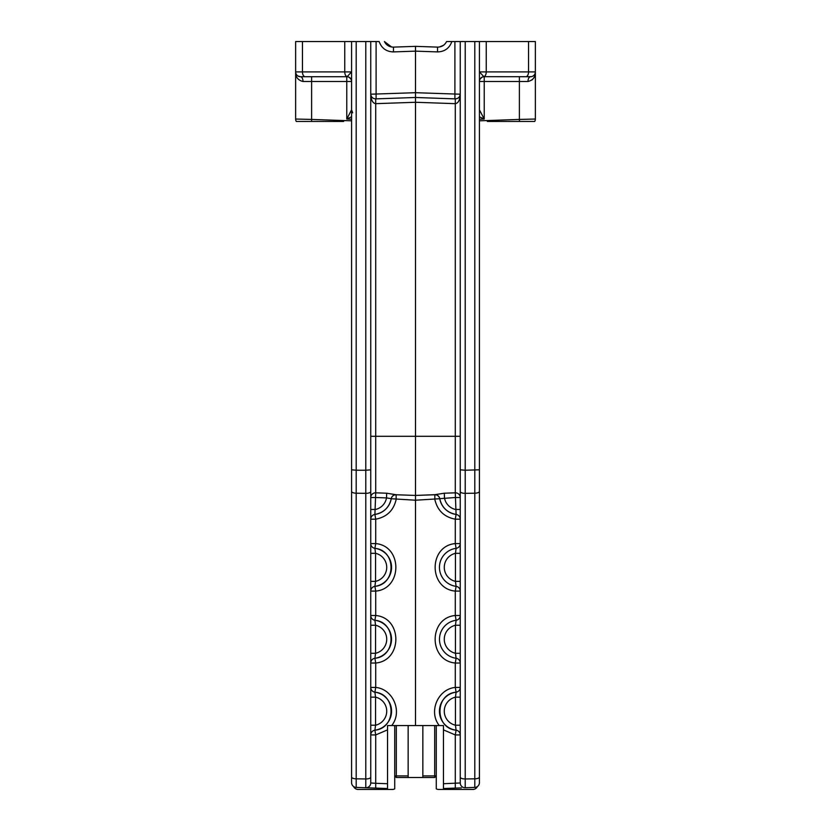 <?xml version="1.0" encoding="UTF-8"?>
<svg xmlns="http://www.w3.org/2000/svg" width="831" height="831" viewBox="0 0 831 831"><rect width="100%" height="100%" fill="white"/><g stroke="black" fill="none" stroke-linecap="round" stroke-linejoin="round"><path stroke-width="1.25" d="M477.358 786.573A4.882 4.882 0 0 1 472.912 789.45L438.591 789.45A4.716 4.716 90 0 1 436.275 788.837L436.275 725.567M394.725 725.567L394.725 788.837A4.716 4.716 90 0 1 392.409 789.45L358.088 789.45A4.882 4.882 0 0 1 353.642 786.573M396.325 777.504L394.725 775.905L396.325 775.905L396.325 777.504L408.146 777.504L408.146 725.567M434.675 725.567L434.675 775.905L436.275 775.905L434.675 777.504L434.675 775.905L422.854 775.905L422.854 777.504L434.675 777.504M408.146 775.905L396.325 775.905L396.325 725.567M422.854 725.567L422.854 775.905M422.854 777.504L408.146 777.504M351.575 776.995A4.799 1.839 0 0 0 356.198 778.834L356.198 787.424A4.799 4.799 0 0 1 351.575 782.625L351.575 491.381L351.575 782.625A4.799 4.799 0 0 0 356.198 787.424L387.537 788.515L387.537 725.567L443.463 725.567L443.463 788.515L461.35 787.892M369.65 787.892L365.785 787.757A4.799 4.799 0 0 0 370.751 782.968L370.751 41.55L295.639 41.55L295.639 119.041A4.799 4.799 0 0 0 296.293 121.461L343.639 121.461M387.537 783.726L375.716 783.311L375.716 788.1M387.537 729.867L375.716 734.936L370.751 734.936L370.751 777.13A4.799 1.839 180 0 1 365.785 778.959L365.785 787.757A4.799 4.799 0 0 0 370.751 782.968L375.716 783.311L375.716 734.936L374.906 730.189A19.175 19.175 0 0 0 374.906 692.171A4.799 4.799 0 0 1 370.751 687.424A4.799 4.799 0 0 0 374.906 692.171C396.387 694.051 396.387 728.309 374.906 730.189L375.55 725.203A14.387 14.387 0 0 0 375.55 697.157L370.751 697.157L370.751 725.203L375.55 725.203L375.55 697.157L374.906 692.171L375.716 687.424L375.716 663.024L370.751 663.024L370.751 687.424L375.716 687.424C393.229 689.096 402.786 711.907 391.692 725.567M415.5 725.567L415.5 500.22L439.755 498.725A4.799 4.799 0 0 0 434.862 494.757L415.5 495.432L415.5 500.22L391.245 498.725A4.799 4.799 0 0 1 396.138 494.757L386.685 493.209L375.716 492.825L375.55 497.509L386.519 497.904L386.685 493.209M443.463 783.726L460.249 782.968A4.799 4.799 0 0 0 465.215 787.757L474.802 787.424A4.799 4.799 0 0 0 479.425 782.625L479.425 41.55L460.249 41.55L465.215 41.55L465.215 470.242L460.249 469.827L460.249 782.968L460.249 725.203L455.45 725.203L456.094 730.189A4.799 4.799 0 0 1 460.249 734.936L455.284 734.936L455.284 788.1M455.284 98.879L455.284 103.667C458.276 103.252 459.938 100.052 460.249 94.09C459.938 97.071 458.276 98.671 455.284 98.879L415.5 97.487L375.716 98.879C372.724 98.671 371.062 97.071 370.751 94.09C371.062 100.052 372.724 103.252 375.716 103.667L375.716 98.879M481.887 77.314A4.799 4.799 0 0 0 480.193 78.914L481.887 77.325A4.799 4.799 0 0 1 484.224 76.712L484.224 81.511L519.385 81.511L519.385 119.425L535.361 119.041L535.361 41.55L474.802 41.55L474.802 787.424A4.799 4.799 0 0 0 479.425 782.625A4.799 4.799 0 0 1 474.802 787.424M460.249 94.204L415.5 92.698L415.5 51.138L437.542 51.906L437.542 47.118L415.5 46.349L393.458 47.118L393.458 51.906C386.342 51.699 381.574 48.25 379.144 41.55L365.785 41.55L365.785 470.242L356.198 470.221L356.198 41.55L351.575 41.55L351.575 491.381A4.799 1.839 0 0 0 356.198 493.209L356.198 470.221L351.575 469.795M438.207 47.118C442.04 46.837 444.834 44.978 446.579 41.55L451.856 41.55L446.579 41.55C444.678 45.206 441.666 47.066 437.542 47.118M460.249 469.827L460.249 41.55L451.856 41.55C449.426 48.25 444.658 51.699 437.542 51.906C444.658 51.699 449.426 48.25 451.856 41.55M487.361 121.461L534.707 121.461L519.448 121.461L519.385 119.425L479.425 120.827M351.575 120.827L311.615 119.425L311.552 121.461L296.293 121.461A4.799 4.799 0 0 1 295.639 119.041A4.799 4.799 0 0 0 296.293 121.461M439.744 498.662A19.175 19.175 0 0 0 456.094 514.441A19.175 19.175 0 0 1 439.744 498.662L455.45 497.509L456.094 514.441C447.255 512.727 441.812 507.492 439.755 498.725L439.744 498.662A4.799 4.789 -9.7 0 0 434.852 494.684L415.5 495.432L415.5 436.296L370.751 436.296L370.751 497.509A4.799 4.695 180 0 1 375.716 492.825L375.716 103.667L415.5 102.275L415.5 92.698L370.751 94.204M441.749 46.307L442.881 45.715M386 43.95L386.924 44.843M393.458 47.118C389.334 47.066 386.322 45.206 384.421 41.55L391.609 46.993L384.421 41.55M460.249 777.13A4.799 1.839 0 0 0 465.215 778.959L474.802 778.834A4.799 1.839 180 0 0 479.425 776.995L479.425 782.625M479.425 436.296L479.425 483.112M352.656 112.829L351.575 109.806L346.776 119.062L351.575 116.787M479.425 116.787L484.224 119.062L479.425 109.806M535.361 119.041A4.799 4.799 0 0 1 534.707 121.461A4.799 4.799 0 0 0 535.361 119.041A4.799 4.799 0 0 1 534.707 121.461M454.9 98.858L454.9 41.55M376.1 98.858L376.1 41.55M460.249 497.509L460.249 436.296L455.284 436.296L455.284 492.825A4.799 4.695 180 0 1 460.249 497.509L455.45 497.509L455.284 492.825L444.315 493.209L434.852 494.684M460.249 591.101L460.249 581.368L455.45 581.368L456.094 586.354A4.799 4.799 0 0 1 460.249 591.101L455.284 591.101L455.284 615.501L460.249 615.501L460.249 591.101A4.799 4.799 0 0 0 456.094 586.354L455.284 591.101C428.443 588.764 428.443 545.936 455.284 543.588L460.249 543.588A4.799 4.799 0 0 1 456.094 548.335A4.799 4.799 0 0 0 460.249 543.588A4.799 4.799 0 0 1 456.094 548.335L455.45 553.321L455.45 581.368A14.387 14.387 0 0 1 455.45 553.321L460.249 553.321M456.094 658.266L455.284 663.024C428.443 660.676 428.443 617.848 455.284 615.501L456.094 620.258A19.175 19.175 0 0 0 456.094 658.266A4.799 4.799 0 0 1 460.249 663.024L460.249 653.291L455.45 653.291L456.094 658.266A4.799 4.799 0 0 1 460.249 663.024L455.284 663.024L455.284 687.424L460.249 687.424L460.249 697.157L455.45 697.157L455.45 725.203A14.387 14.387 0 0 1 455.45 697.157L456.094 692.171A4.799 4.799 0 0 0 460.249 687.424A4.799 4.799 0 0 1 456.094 692.171A19.175 19.175 0 0 0 456.094 730.189A4.799 4.799 0 0 1 460.249 734.936M415.5 46.349L415.5 51.138L393.458 51.906M370.751 509.455L375.55 509.455A14.387 14.387 0 0 0 386.519 497.904L391.256 498.662A4.799 4.789 -170.3 0 1 396.148 494.684M370.751 581.368L375.55 581.368L375.55 553.321L374.906 548.335A4.799 4.799 0 0 1 370.751 543.588L375.716 543.588L375.716 519.188L370.751 519.188A4.799 4.799 0 0 1 374.906 514.441A19.175 19.175 0 0 0 391.256 498.662L391.245 498.725C389.188 507.492 383.745 512.727 374.906 514.441L375.55 497.509L370.751 497.509M396.138 494.757L415.5 495.432L396.138 494.757L396.138 499.545C393.572 510.504 386.768 517.048 375.716 519.188L374.906 514.441M460.249 509.455L455.45 509.455A14.387 14.387 0 0 1 444.481 497.904L444.315 493.209M415.5 436.296L415.5 102.275L455.284 103.667L455.284 436.296L415.5 436.296M460.249 625.244L455.45 625.244L455.45 653.291A14.387 14.387 0 0 1 455.45 625.244L456.094 620.258A4.799 4.799 0 0 0 460.249 615.501A4.799 4.799 0 0 1 456.094 620.258A4.799 4.799 0 0 0 460.249 615.501M460.249 519.188A4.799 4.799 0 0 0 456.094 514.441A4.799 4.799 0 0 1 460.249 519.188L455.284 519.188L455.284 543.588L456.094 548.335A19.175 19.175 0 0 0 456.094 586.354M456.094 514.441L455.284 519.188C444.232 517.048 437.428 510.504 434.862 499.545L434.862 494.757A4.799 4.799 0 0 1 439.755 498.725M439.308 725.567C428.214 711.907 437.771 689.096 455.284 687.424L456.094 692.171A4.799 4.799 0 0 0 460.249 687.424M456.094 692.171C434.613 694.051 434.613 728.309 456.094 730.189L455.284 734.936L443.463 729.867M370.751 653.291L375.55 653.291L375.55 625.244L374.906 620.258A4.799 4.799 0 0 1 370.751 615.501L375.716 615.501L375.716 591.101L370.751 591.101A4.799 4.799 0 0 1 374.906 586.354L375.55 581.368A14.387 14.387 0 0 0 375.55 553.321L370.751 553.321M370.751 543.588A4.799 4.799 0 0 0 374.906 548.335L375.716 543.588C402.557 545.936 402.557 588.764 375.716 591.101L374.906 586.354A19.175 19.175 0 0 0 374.906 548.335C396.387 550.215 396.387 584.473 374.906 586.354M370.751 663.024A4.799 4.799 0 0 1 374.906 658.266A19.175 19.175 0 0 0 374.906 620.258L375.716 615.501C402.557 617.848 402.557 660.676 375.716 663.024L374.906 658.266L375.55 653.291A14.387 14.387 0 0 0 375.55 625.244L370.751 625.244M370.751 734.936A4.799 4.799 0 0 1 374.906 730.189A19.175 19.175 0 0 0 374.906 692.171M370.751 615.501A4.799 4.799 0 0 0 374.906 620.258C396.387 622.139 396.387 656.397 374.906 658.266M534.063 77.356L533.689 77.989M532.629 79.371L531.871 80.067M306.826 76.712L300.427 76.712A4.799 4.799 0 0 1 295.639 71.913L295.639 71.923C295.514 77.034 297.976 80.233 303.014 81.511A4.799 2.586 90 0 0 300.427 76.712A4.799 4.799 0 0 1 297.924 76.005L300.427 76.712L346.776 76.712A4.799 4.799 0 0 1 351.42 80.316A4.799 4.799 0 0 0 346.776 76.712L346.776 81.511L351.575 81.5A4.799 4.799 0 0 0 351.42 80.316L351.575 81.511M296.397 74.52L296.906 75.164A4.799 4.799 0 0 1 295.701 72.671L295.805 73.19M303.014 81.511L311.615 81.511L311.615 119.425L295.639 119.041M479.425 81.417A4.799 4.768 180 0 1 483.86 76.67L479.425 71.913L486.239 71.913L486.239 41.55M480.193 78.914A4.799 4.799 0 0 0 479.425 81.511A4.799 4.799 0 0 1 480.557 78.415M519.385 76.712L519.385 81.511L527.986 81.511A4.799 2.586 90 0 1 530.573 76.712L483.86 76.67A4.799 2.753 -90 0 0 486.239 71.913L528.547 71.913L528.547 41.55M531.331 76.649L524.174 76.712M527.986 81.511C533.024 80.223 535.486 77.034 535.361 71.913L528.547 71.913A4.799 2.753 -90 0 1 525.794 76.712M535.102 73.481L534.852 74.063M479.58 80.316L479.425 81.511L484.224 81.511L484.224 119.062L479.425 119.228M530.573 76.712A4.799 4.799 0 0 0 535.361 71.913A4.799 4.799 0 0 1 530.573 76.712M344.761 41.55L344.761 71.913L351.575 71.913L347.14 76.67A4.799 4.768 180 0 1 351.575 81.417M305.206 76.712A4.799 2.753 -90 0 1 302.453 71.913L344.761 71.913A4.799 2.753 -90 0 0 347.14 76.67L346.776 76.712M370.751 469.827L365.785 470.242L365.785 778.959L356.198 778.834L356.198 493.209L365.785 493.344A4.799 1.839 180 0 0 370.751 491.505M300.427 76.712A4.799 4.799 0 0 1 295.639 71.913L302.453 71.913L302.453 41.55M311.615 76.712L311.615 81.511L346.776 81.511L346.776 119.062L351.575 119.228M479.425 491.381A4.799 1.839 180 0 1 474.802 493.209L465.215 493.344L465.215 470.242L479.425 469.795M460.249 491.505A4.799 1.839 0 0 0 465.215 493.344L465.215 787.757M370.875 95.15L370.751 94.09M460.249 94.09L459.844 96.001M443.494 45.3L439.391 46.993M349.113 77.325L350.807 78.903"/></g></svg>
